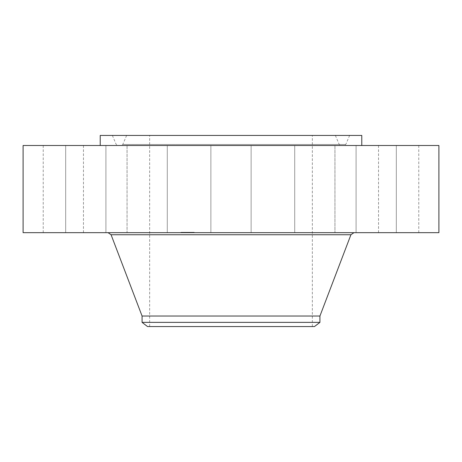 <?xml version="1.0" encoding="UTF-8"?>
<svg xmlns="http://www.w3.org/2000/svg" width="462" height="462" viewBox="0 0 462 462"><rect width="100%" height="100%" fill="white"/><g stroke="black" fill="none" stroke-linecap="round" stroke-linejoin="round"><path stroke-width="0.35" stroke-dasharray="2.31 1.73" d="M213.346 145.495L251.12 145.495L213.346 145.495M213.346 232.675L251.12 232.675L213.346 232.675M438.9 145.495L23.1 145.495M293.699 145.495L100.225 145.495L293.699 145.495M304.36 145.495L334.95 145.495L304.36 145.495M375.722 145.495L396.321 145.495L375.722 145.495M408.31 145.495L378.54 145.495L408.31 145.495M393.381 145.495L356.081 145.495L393.381 145.495M334.944 145.495L294.71 145.495L334.944 145.495L334.95 232.675L294.71 232.675L334.95 232.675L334.95 145.495M157.64 145.495L127.05 145.495L157.64 145.495M86.279 145.495L65.679 145.495L86.279 145.495M53.69 145.495L83.46 145.495L53.69 145.495M68.619 145.495L105.919 145.495L68.619 145.495M127.056 145.495L167.29 145.495L127.056 145.495L127.05 232.675L167.29 232.675L127.05 232.675L167.29 232.675L127.056 232.675L127.05 145.495M438.9 232.675L23.1 232.675M361.775 135.435L100.225 135.435M375.722 232.675L396.321 232.675L375.722 232.675M86.279 232.675L65.679 232.675L86.279 232.675M408.31 232.675L378.54 232.675L408.31 232.675M53.69 232.675L83.46 232.675L53.69 232.675M393.381 232.675L356.081 232.675L393.381 232.675M68.619 232.675L105.919 232.675L68.619 232.675M287.872 135.435L112.376 135.435L287.872 135.435M176.715 145.495L344.086 145.495L176.715 145.495M283.628 145.495L121.373 145.495L283.628 145.495M180.96 135.435L335.377 135.435L180.96 135.435M269.999 135.435L149.653 135.435L269.999 135.435M269.999 326.565L149.653 326.565L269.999 326.565M147.54 326.565L314.46 326.565M319.929 322.372L142.071 322.372M319.929 316.037L142.071 316.037M289.94 232.675L108.068 232.675L289.94 232.675M194.017 232.675L180.965 232.675L194.017 232.675M181.191 232.276L194.248 232.276L181.191 232.276M192.66 232.276L182.375 232.276L192.66 232.276M189.53 232.276L191.47 232.276L189.224 232.276L189.53 232.675L191.47 232.675L188.121 232.675L189.547 232.675L188.248 232.675L189.293 232.276L188.005 232.276L189.362 232.276L184.234 232.276L189.189 232.276L188.733 232.276L188.721 232.675L188.733 232.276L188.739 232.675L189.53 232.675L189.53 232.276L189.547 232.675M182.259 232.276L181.468 232.276L182.259 232.276M182.854 232.276L182.063 232.276L182.871 232.276L182.854 232.675L182.063 232.675L182.854 232.675L182.871 232.276M192.949 232.276L193.74 232.276L192.937 232.276L192.949 232.675L193.74 232.675L192.949 232.675L192.937 232.276M192.359 232.276L193.151 232.276L192.342 232.276L192.342 232.675L193.151 232.675L192.359 232.675M182.554 232.675L192.839 232.675L182.554 232.675M190.841 232.675L190.829 232.276L190.823 232.675M190.858 232.675L190.852 232.276M190.252 232.675L190.252 232.276L190.252 232.675M190.142 232.675L190.142 232.276M190.021 232.675L190.026 232.276L190.021 232.675M190.361 232.675L190.373 232.276M190.454 232.675L190.454 232.276L190.448 232.675M190.535 232.675L190.552 232.276L190.535 232.675M190.592 232.675L190.61 232.276L190.592 232.675M190.662 232.675L190.673 232.276L190.662 232.675M190.679 232.675L190.679 232.276M188.294 232.675L188.282 232.276M188.271 232.675L188.277 232.276L188.253 232.675M188.236 232.675L188.236 232.276M187.895 232.675L187.895 232.276M187.999 232.675L187.999 232.276L188.005 232.675M188.046 232.675L189.362 232.675L188.022 232.675L188.022 232.276M188.086 232.675L188.08 232.276M188.15 232.675L188.161 232.276M188.057 232.675L188.057 232.276M187.965 232.675L187.965 232.276M187.861 232.675L184.95 232.675L187.861 232.675L187.861 232.276L187.849 232.675M187.15 232.675L187.139 232.276M187.283 232.675L187.272 232.276L187.283 232.675M187.433 232.675L187.433 232.276L187.428 232.675M187.491 232.675L187.491 232.276L187.485 232.675M187.514 232.675L187.508 232.276L187.514 232.675M187.353 232.675L187.353 232.276M186.948 232.675L186.625 232.675L186.948 232.276M186.065 232.675L185.21 232.675L186.446 232.675L185.845 232.675L186.065 232.276L186.071 232.675M186.556 232.675L185.406 232.675L186.648 232.675L186.556 232.276L186.567 232.675M186.509 232.675L186.862 232.675L186.498 232.276L186.509 232.675M185.175 232.675L186.873 232.675L185.164 232.675L185.187 232.276L186.873 232.276L185.164 232.276L185.164 232.675L185.164 232.276M185.147 232.675L185.147 232.276L185.158 232.675M185.112 232.675L185.123 232.276L185.112 232.675M185.06 232.675L184.69 232.675L185.048 232.276M185.014 232.675L184.996 232.276L184.991 232.675M185.037 232.675L185.043 232.276L185.043 232.675L184.234 232.675L185.025 232.675L185.043 232.276M184.944 232.675L184.973 232.276L184.944 232.675M187.387 232.675L187.393 232.276M187.07 232.675L187.07 232.276L187.07 232.675M187.22 232.675L187.22 232.276L187.231 232.675M187.462 232.675L187.462 232.276L187.457 232.675M187.358 232.675L187.358 232.276M187.318 232.675L187.318 232.276L187.301 232.675M187.191 232.675L187.202 232.276M187.046 232.675L187.046 232.276M187.006 232.675L186.989 232.276M186.971 232.675L186.971 232.276M187.023 232.675L187.023 232.276L187.029 232.675M187.116 232.675L187.116 232.276L187.104 232.675M187.162 232.675L187.162 232.276L187.174 232.675M187.26 232.675L187.26 232.276M186.625 232.675L186.625 232.276M185.608 232.675L185.597 232.276M186.446 232.675L186.446 232.276L186.481 232.675L185.684 232.675L185.684 232.276L185.666 232.675L185.666 232.276L185.666 232.675L186.457 232.675M185.805 232.675L185.816 232.276M185.21 232.675L185.21 232.276M185.522 232.675L185.522 232.276M185.845 232.675L185.828 232.276M186.267 232.675L186.278 232.276M186.423 232.675L186.423 232.276L186.423 232.675M186.365 232.675L186.365 232.276L186.353 232.675M186.313 232.675L186.313 232.276M186.198 232.675L186.198 232.276L186.198 232.675M186.134 232.675L186.134 232.276L186.14 232.675M186.019 232.675L186.019 232.276L186.013 232.675M185.967 232.675L185.967 232.276L185.949 232.675M185.915 232.675L185.915 232.276M185.868 232.675L185.868 232.276L185.88 232.675M185.753 232.675L185.753 232.276M185.545 232.675L185.545 232.276L185.551 232.675M185.476 232.675L185.453 232.276M185.406 232.675L185.406 232.276L185.401 232.675M185.505 232.675L185.505 232.276L185.505 232.675M185.568 232.675L185.568 232.276L185.568 232.675M185.637 232.675L185.637 232.276L185.643 232.675M185.712 232.675L185.712 232.276L185.73 232.675M185.886 232.675L185.886 232.276L185.886 232.675M185.984 232.675L185.984 232.276M186.088 232.675L186.088 232.276L186.088 232.675M186.648 232.675L186.648 232.276M186.336 232.675L186.336 232.276L186.325 232.675M186.862 232.675L186.862 232.276M186.752 232.675L186.752 232.276M186.238 232.675L186.238 232.276L186.232 232.675M186.163 232.675L186.163 232.276M185.776 232.675L185.776 232.276M185.349 232.675L185.349 232.276L185.337 232.675M185.297 232.675L185.297 232.276L185.291 232.675M185.245 232.675L185.245 232.276M185.095 232.675L185.095 232.276M188.121 232.675L188.121 232.276M191.47 232.675L191.47 232.276M191.395 232.675L191.395 232.276M191.32 232.675L191.32 232.276M191.256 232.675L191.256 232.276M191.187 232.675L191.187 232.276M191.124 232.675L191.124 232.276M191.066 232.675L191.066 232.276M191.014 232.675L191.014 232.276M190.956 232.675L190.956 232.276L190.973 232.675L190.182 232.675L190.171 232.276L190.171 232.675L190.962 232.675M190.91 232.675L190.91 232.276M190.806 232.675L190.806 232.276M190.783 232.675L190.783 232.276M190.76 232.675L190.76 232.276M190.725 232.675L190.725 232.276M190.5 232.675L190.477 232.276M190.436 232.675L190.436 232.276M190.304 232.675L190.327 232.276M190.2 232.675L190.2 232.276L190.188 232.675M190.084 232.675L190.084 232.276M190.413 232.675L190.413 232.276L190.408 232.675M190.563 232.675L190.569 232.276M190.633 232.675L190.633 232.276M190.529 232.675L190.529 232.276M190.28 232.675L190.28 232.276M190.228 232.675L190.228 232.276M189.969 232.675L189.969 232.276M189.224 232.675L189.224 232.276M188.658 232.675L188.658 232.276L188.681 232.675M189.443 232.675L189.443 232.276M189.391 232.675L189.391 232.276M189.339 232.675L189.339 232.276M189.293 232.675L189.293 232.276L189.293 232.675M189.241 232.675L189.241 232.276M189.189 232.675L189.189 232.276L189.189 232.675M189.131 232.675L189.131 232.276L189.143 232.675M189.073 232.675L189.073 232.276L189.068 232.675M189.016 232.675L189.016 232.276L189.01 232.675M188.964 232.675L188.952 232.276M188.912 232.675L188.9 232.276M188.866 232.675L188.866 232.276M188.819 232.675L188.819 232.276M188.779 232.675L188.791 232.276M188.698 232.675L188.698 232.276M188.629 232.675L188.629 232.276M188.594 232.675L188.577 232.276M188.554 232.675L188.554 232.276L188.542 232.675M188.519 232.675L188.513 232.276M188.484 232.675L188.484 232.276M188.45 232.675L188.45 232.276L188.432 232.675M188.415 232.675L188.415 232.276M188.386 232.675L188.386 232.276M188.352 232.675L188.352 232.276M185.377 232.675L185.377 232.276M184.967 232.675L184.973 232.276M187.942 232.675L187.942 232.276M187.918 232.675L187.918 232.276M184.69 232.675L184.69 232.276M184.754 232.675L184.754 232.276L184.742 232.675M184.812 232.675L184.812 232.276L184.794 232.675M184.858 232.675L184.858 232.276L184.869 232.675M184.904 232.675L184.904 232.276L184.921 232.675M184.898 232.675L184.898 232.276M184.835 232.675L184.835 232.276M188.837 232.675L188.837 232.276L188.843 232.675M188.993 232.675L188.993 232.276M189.039 232.675L189.039 232.276M189.091 232.675L189.091 232.276L189.108 232.675M189.362 232.675L189.362 232.276M189.281 232.675L189.281 232.276M189.149 232.675L189.149 232.276M186.873 232.675L186.873 232.276M186.787 232.675L186.787 232.276M181.485 232.675L182.276 232.675L181.485 232.675L181.468 232.276M175.964 144.462L345.79 144.462L175.964 144.462M282.877 144.462L122.788 144.462L282.877 144.462M350.924 234.748L111.076 234.748M188.756 232.675L188.756 232.276M184.251 232.675L184.251 232.276M185.684 232.675L185.684 232.276M182.08 232.675L182.08 232.276M193.728 232.675L193.728 232.276M193.133 232.675L193.133 232.276L193.151 232.675M251.12 145.495L251.12 232.675L251.12 145.495M210.88 145.495L210.88 232.675L210.88 145.495M167.29 145.495L167.29 232.675L167.29 145.495M396.321 145.495L396.321 232.675L396.321 145.495M356.081 145.495L356.081 232.675L356.081 145.495M65.679 145.495L65.679 232.675L65.679 145.495M105.919 145.495L105.919 232.675L105.919 145.495M418.78 145.495L418.78 232.675M378.54 145.495L378.54 232.675M43.22 145.495L43.22 232.675M83.46 145.495L83.46 232.675M294.71 145.495L294.71 232.675L294.71 145.495M112.376 135.435L116.21 144.462L117.764 145.495M349.624 135.435L345.79 144.462L344.236 145.495M335.377 135.435L339.212 144.462L340.765 145.495M126.623 135.435L122.788 144.462L121.235 145.495M312.347 326.565L312.347 135.435M149.653 326.565L149.653 135.435M194.248 232.675L194.248 232.276M180.965 232.675L180.965 232.276M182.375 232.675L182.375 232.276M192.839 232.675L192.839 232.276M182.276 232.675L182.276 232.276M184.234 232.675L184.234 232.276M186.475 232.675L186.475 232.276M182.063 232.675L182.063 232.276M193.74 232.675L193.74 232.276M192.342 232.675L192.342 232.276M190.973 232.675L190.973 232.276M190.171 232.675L190.171 232.276"/><path stroke-width="0.69" d="M23.1 145.495L438.9 145.495L438.9 232.675L23.1 232.675L23.1 145.495M100.225 145.495L100.225 135.435L361.775 135.435L361.775 145.495M142.071 322.372L319.929 322.372L314.46 326.565L147.54 326.565L142.071 322.372L142.071 316.037L319.929 316.037L350.924 234.748L353.932 232.675M142.071 316.037L111.076 234.748L350.924 234.748M319.929 322.372L319.929 316.037M111.076 234.748L108.068 232.675"/></g></svg>
